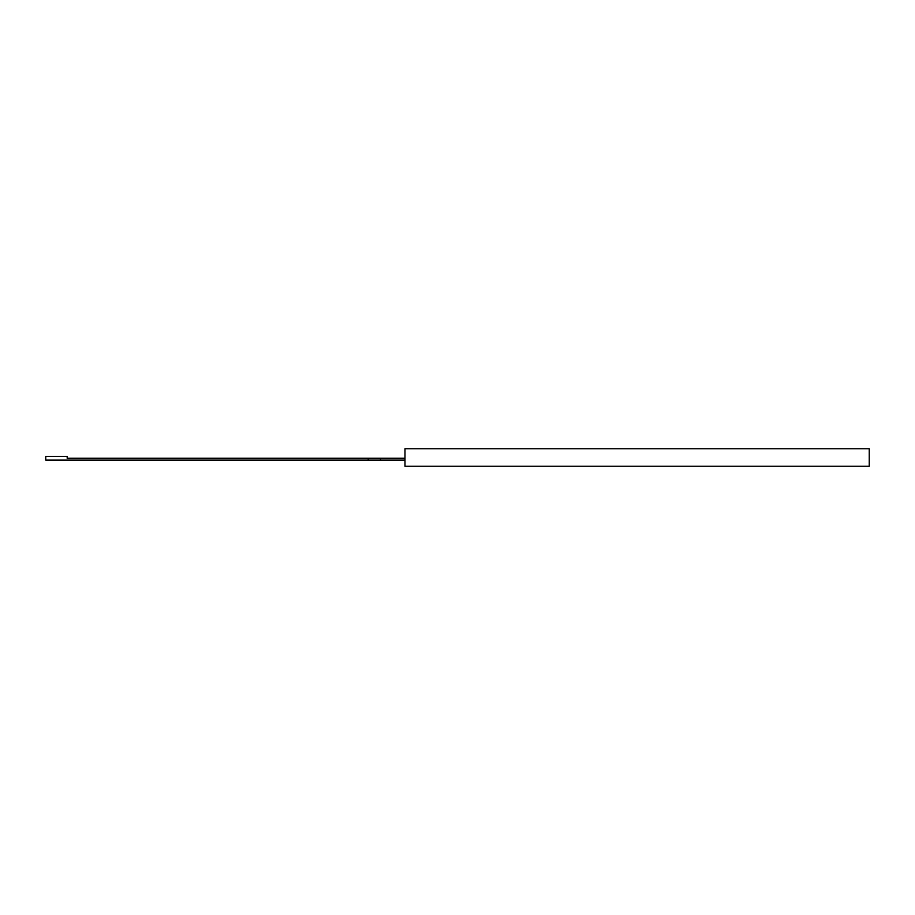 <?xml version="1.0" encoding="UTF-8"?>
<svg xmlns="http://www.w3.org/2000/svg" width="915" height="915" viewBox="0 0 915 915"><rect width="100%" height="100%" fill="white"/><g stroke="black" fill="none" stroke-linecap="round" stroke-linejoin="round"><path stroke-width="1.37" d="M869.25 448.773L869.25 466.227L404.979 466.227L404.979 448.773L869.25 448.773M368.23 460.108L380.48 460.108L380.48 458.266L368.23 458.266L368.23 460.108L45.75 460.108L45.75 456.425L67.184 456.425L67.184 458.266L368.23 458.266M404.979 460.108L380.48 460.108L380.48 458.266L404.979 458.266"/></g></svg>
